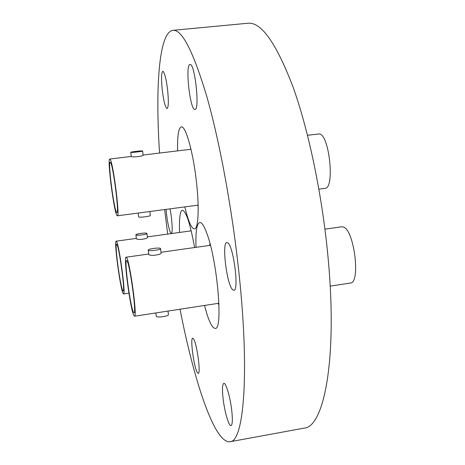 <?xml version="1.0" encoding="UTF-8"?>
<svg xmlns="http://www.w3.org/2000/svg" width="465" height="465" viewBox="0 0 465 465"><rect width="100%" height="100%" fill="white"/><g stroke="black" fill="none" stroke-linecap="round" stroke-linejoin="round"><path stroke-width="0.7" d="M194.62 247.537C190.191 223.607 186.11 211.168 182.379 210.232C181.466 210.378 180.757 211.662 180.251 214.08C179.461 218.114 179.24 224.235 179.606 232.448M204.495 305.464L206.96 314.119C210.046 323.675 212.807 328.435 215.237 328.389C223.246 330.487 217.504 261.4 206.966 233.686C204.181 226.007 201.775 222.27 199.752 222.473C196.747 223.659 195.498 231.948 196.015 247.339M184.832 206.896C188.273 221.282 191.475 228.635 194.434 228.96C198.299 229.036 199.45 208.378 196.503 182.419C193.301 152.578 185.616 125.364 181.333 126.869C178.525 127.951 177.287 135.954 177.613 150.881M232.721 289.8C226.891 285.376 221.526 242.341 226.868 242.579L227.711 242.835C233.471 245.555 239.318 290.98 233.837 290.265L232.721 289.8M194.864 109.455C190.086 110.275 185.047 64.908 189.918 64.507L190.011 64.49C194.823 62.758 200.008 110.327 194.963 109.449L194.864 109.455M162.291 90.262C161.146 78.986 161.309 72.656 162.791 71.273C164.517 72.185 166.115 78.329 167.586 89.699C168.714 101.062 168.545 107.351 167.075 108.566C165.331 107.572 163.738 101.469 162.291 90.262M169.975 208.861C172.166 219.218 172.922 233.54 171.312 233.244L170.946 233.087C169.33 231.872 166.708 218.905 166.115 209.366M197.369 372.645C194.01 367.867 189.953 337.828 192.719 338.195L193.475 338.752C196.771 342.659 201.083 373.97 198.247 373.378L197.369 372.645M223.008 397.825C222.107 388.978 222.38 384.148 223.822 383.346C225.949 382.404 230.442 397.825 231.832 411.287C232.709 420.127 232.43 424.905 231.006 425.62C228.768 426.417 224.368 410.88 223.008 397.825M159.547 153.049C155.356 88.821 158.652 32.381 172.893 30.33C181.902 29.225 193.184 51.208 206.739 96.29C219.695 141.622 232.308 209.814 239.016 273.554C249.943 375.9 243.433 442.18 230.012 441.75C214.342 443.622 193.853 380.12 180.019 309.225M167.685 234.087L164.639 209.564M172.893 30.33L247.868 23.25C261.161 21.768 276.204 42.978 292.997 86.874C308.894 131.025 322.751 197.677 328.313 260.336C337.48 360.904 323.669 427.352 304.081 428.137L230.012 441.75M318.914 189.174L324.919 188.383C335.195 188.842 329.267 133.403 319.025 133.961L307.505 135.28M190.487 149.335L190.755 148.289M117.046 215.609C114.035 212.738 107.008 158.35 109.763 159.024L109.92 159.077C112.693 159.437 120.266 217.347 117.36 215.812L117.046 215.609M142.621 151.003L143.115 155.118C143.929 156.287 131.857 157.577 131.293 156.507L130.758 152.34C130.09 151.945 141.988 150.55 142.581 150.951L142.616 150.974C143.33 151.363 131.27 152.776 130.781 152.357L130.758 152.34M138.634 216.771L138.669 216.882C139.215 217.806 151.119 216.272 150.352 215.382L149.887 211.511M116.645 212.4L116.913 212.569C119.476 213.888 112.803 162.797 110.333 162.343L110.188 162.297C107.741 161.651 113.989 209.977 116.645 212.4M117.36 215.812L198.131 205.141M198.154 206.14L197.637 205.205M330.179 286.144L350.308 283.051C360.887 283.301 354.225 229.6 343.321 227.007L341.699 226.786L324.948 229.152M209.5 245.439L210.011 243.666M133.856 315.45C130.276 309.033 123.283 256.459 126.131 257.203L126.608 257.598C129.938 261.452 137.541 317.74 134.536 316.217L133.856 315.45M160.576 248.67L161.07 252.815C162.035 254.832 149.521 256.384 148.788 254.471L148.242 250.164C147.422 248.944 159.757 247.281 160.524 248.502L160.565 248.572C161.425 249.786 148.928 251.466 148.277 250.222L148.242 250.164M156.223 316.02L156.281 316.241C156.99 318.014 169.324 316.212 168.406 314.474L168.005 311.073M133.443 312.172L134.036 312.829C136.687 314.142 129.985 264.492 127.026 260.946L126.596 260.58C124.068 259.877 130.287 306.609 133.443 312.172M218.992 304.947L217.992 303.389M123.086 293.421C120.197 288.346 113.826 240.434 116.151 241.166L116.494 241.451C119.174 244.445 126.021 295.351 123.568 293.973L123.086 293.421M146.957 233.523L147.411 237.26C148.225 238.94 136.966 240.324 136.396 238.714L135.902 234.86C135.216 233.889 146.33 232.413 146.917 233.401L146.952 233.447C147.672 234.424 136.419 235.906 135.925 234.901L135.902 234.86M122.708 290.468L123.132 290.939C125.294 292.136 119.255 247.217 116.878 244.456L116.564 244.189C114.5 243.509 120.162 286.08 122.708 290.468M190.987 149.271L143.104 155.025M131.258 156.443L109.763 159.024M138.181 213.063L138.646 216.841M210.442 245.305L161.006 252.28M148.707 254.018L126.131 257.203M155.851 312.939L156.24 316.159M218.934 303.244L134.536 316.217M191.22 230.849L147.364 236.877M136.338 238.394L116.151 241.166M128.915 293.177L123.568 293.973"/></g></svg>
